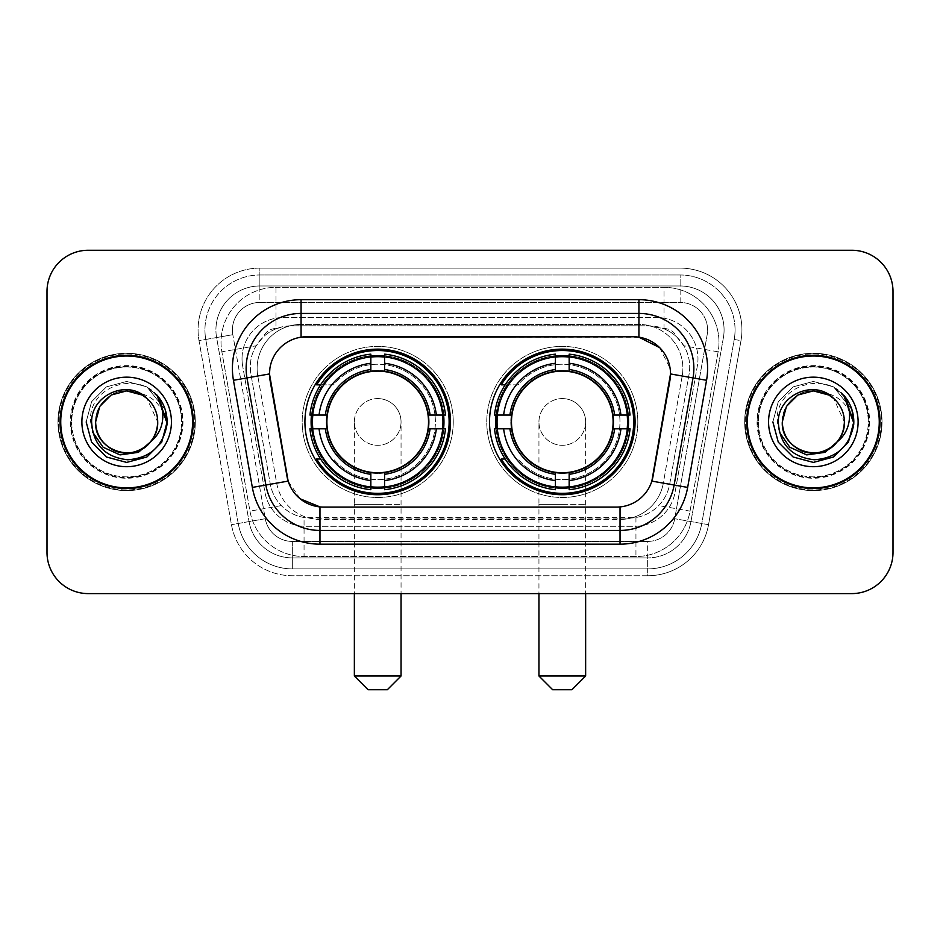 <?xml version="1.0" encoding="UTF-8"?>
<svg xmlns="http://www.w3.org/2000/svg" width="940" height="940" viewBox="0 0 940 940"><rect width="100%" height="100%" fill="white"/><g stroke="black" fill="none" stroke-linecap="round" stroke-linejoin="round"><path stroke-width="0.7" stroke-dasharray="4.7 3.53" d="M489.505 421.931A72.791 72.791 0 0 0 562.296 494.722A72.791 72.791 0 0 0 635.076 421.931A72.791 72.791 0 0 0 562.296 349.139A72.791 72.791 0 0 0 489.505 421.931M304.924 421.931A72.791 72.791 0 0 0 377.704 494.722A72.791 72.791 0 0 0 450.495 421.931A72.791 72.791 0 0 0 377.704 349.139A72.791 72.791 0 0 0 304.924 421.931M676.683 336.92A41.196 41.196 0 0 0 663.311 328.542L664.028 328.542A13.736 13.736 0 0 1 676.683 336.92L683.827 345.767C688.996 354.556 690.747 364.027 689.091 374.155L669.715 484.018C668.175 492.349 664.498 499.539 658.67 505.591C652.395 511.971 644.817 515.931 635.945 517.505L304.055 517.505C295.172 515.931 287.593 511.959 281.33 505.591C275.502 499.539 271.813 492.349 270.285 484.018L250.91 374.155L250.287 367C250.322 359.362 252.284 352.288 256.174 345.767L263.317 336.92A13.736 13.736 0 0 1 275.972 328.542L275.972 287.346A54.931 54.931 0 0 0 221.863 351.819L249.958 511.125A54.931 54.931 0 0 0 304.055 556.527L635.945 556.527A54.931 54.931 0 0 0 690.042 511.125L718.136 351.819A54.931 54.931 0 0 0 664.028 287.346L275.972 287.346A54.931 54.931 0 0 0 221.863 351.819L249.958 511.125A54.931 54.931 0 0 0 304.055 556.527L635.945 556.527A54.931 54.931 0 0 0 690.042 511.125L718.136 351.819A54.931 54.931 0 0 0 664.028 287.346L275.972 287.346M275.972 328.542L291.482 325.792L648.518 325.792A41.196 41.196 0 0 1 689.091 374.155L669.715 484.018A41.196 41.196 0 0 1 629.142 518.069L310.858 518.069A41.196 41.196 0 0 1 270.285 484.018L250.91 374.155A41.196 41.196 0 0 1 291.482 325.792L648.518 325.792L663.311 328.542M287.005 476.439L269.486 373.862A37.083 37.083 0 0 0 270.05 380.301L287.005 476.439A37.083 37.083 0 0 0 323.524 507.083L616.476 507.083A37.083 37.083 0 0 0 652.995 476.439L669.95 380.301A37.083 37.083 0 0 0 633.431 336.779L306.569 336.779A37.083 37.083 0 0 0 269.486 373.862L269.897 368.374C273.458 351.184 283.845 340.797 301.07 337.19L638.93 337.19C656.12 340.774 666.519 351.172 670.102 368.374L669.95 380.301L652.995 476.439M311.457 415.069A66.611 66.611 0 0 1 381.147 355.414A66.611 66.611 0 0 1 444.315 421.931A66.611 66.611 0 0 0 377.704 355.32A66.611 66.611 0 0 0 311.105 421.931A66.611 66.611 0 0 0 377.704 488.541A66.611 66.611 0 0 0 444.315 421.931A66.611 66.611 0 0 1 381.147 488.447A66.611 66.611 0 0 1 311.457 428.805M496.038 415.069A66.611 66.611 0 0 1 565.727 355.414A66.611 66.611 0 0 1 628.895 421.931A66.611 66.611 0 0 0 562.296 355.32A66.611 66.611 0 0 0 495.686 421.931A66.611 66.611 0 0 0 562.296 488.541A66.611 66.611 0 0 0 628.895 421.931A66.611 66.611 0 0 1 565.727 488.447A66.611 66.611 0 0 1 496.038 428.805M276.689 328.542A41.196 41.196 0 0 0 263.317 336.92M60.043 421.931A66.611 66.611 0 0 0 126.653 488.541A66.611 66.611 0 0 0 193.264 421.931A66.611 66.611 0 0 0 126.653 355.32A66.611 66.611 0 0 0 60.043 421.931M746.736 421.931A66.611 66.611 0 0 0 813.347 488.541A66.611 66.611 0 0 0 879.957 421.931A66.611 66.611 0 0 0 813.347 355.32A66.611 66.611 0 0 0 746.736 421.931M58.679 421.931A67.986 67.986 0 0 1 126.653 353.945A67.986 67.986 0 0 1 194.639 421.931A67.986 67.986 0 0 1 126.653 489.916A67.986 67.986 0 0 1 58.679 421.931A67.986 67.986 0 0 1 126.653 353.945A67.986 67.986 0 0 1 194.639 421.931A67.986 67.986 0 0 1 126.653 489.916A67.986 67.986 0 0 1 58.679 421.931M745.361 421.931A67.986 67.986 0 0 1 813.347 353.945A67.986 67.986 0 0 1 881.32 421.931A67.986 67.986 0 0 1 813.347 489.916A67.986 67.986 0 0 1 745.361 421.931A67.986 67.986 0 0 1 813.347 353.945A67.986 67.986 0 0 1 881.32 421.931A67.986 67.986 0 0 1 813.347 489.916A67.986 67.986 0 0 1 745.361 421.931M269.897 368.374C273.458 351.184 283.845 340.797 301.07 337.19L301.07 324.418L638.93 324.418A43.945 43.945 0 0 1 682.205 376A43.945 43.945 0 0 0 638.93 324.418L301.07 324.418A43.945 43.945 0 0 0 257.125 368.374A43.945 43.945 0 0 1 301.07 324.418A43.945 43.945 0 0 0 257.795 376A43.945 43.945 0 0 1 301.07 324.418L301.07 299.696L638.93 299.696A68.667 68.667 0 0 1 706.551 380.289L687.657 487.413A68.667 68.667 0 0 1 620.036 544.166L319.964 544.166A68.667 68.667 0 0 1 252.343 487.413L233.449 380.289A68.667 68.667 0 0 1 301.07 299.696M693.861 368.374A54.931 54.931 0 0 1 693.027 377.915A54.931 54.931 0 0 0 638.93 313.431L301.07 313.431A54.931 54.931 0 0 0 246.973 377.915L265.867 485.028A54.931 54.931 0 0 0 319.964 530.43L620.036 530.43A54.931 54.931 0 0 0 674.133 485.028A54.931 54.931 0 0 1 620.036 530.43M659.645 347.636L670.102 368.374L670.514 373.944L682.205 376L663.323 483.125A43.945 43.945 0 0 1 620.036 519.444L319.964 519.444A43.945 43.945 0 0 1 276.677 483.125L257.795 376L276.677 483.125A43.945 43.945 0 0 0 319.964 519.444L620.036 519.444A43.945 43.945 0 0 0 663.323 483.125L682.205 376L706.551 380.289M868.971 421.931A55.625 55.625 0 0 1 813.347 477.555A55.625 55.625 0 0 1 757.722 421.931A55.625 55.625 0 0 0 813.347 477.555A55.625 55.625 0 0 0 868.971 421.931A55.625 55.625 0 0 0 813.347 366.306A55.625 55.625 0 0 0 757.722 421.931A55.625 55.625 0 0 1 813.347 366.306A55.625 55.625 0 0 1 868.971 421.931M182.278 421.931A55.625 55.625 0 0 1 126.653 477.555A55.625 55.625 0 0 1 71.029 421.931A55.625 55.625 0 0 0 126.653 477.555A55.625 55.625 0 0 0 182.278 421.931A55.625 55.625 0 0 0 126.653 366.306A55.625 55.625 0 0 0 71.029 421.931A55.625 55.625 0 0 1 126.653 366.306A55.625 55.625 0 0 1 182.278 421.931M893 291.459A41.196 41.196 0 0 0 851.805 250.263L88.196 250.263A41.196 41.196 0 0 0 47 291.459L47 552.403A41.196 41.196 0 0 0 88.196 593.598L851.805 593.598A41.196 41.196 0 0 0 893 552.403L893 291.459A41.196 41.196 0 0 0 851.805 250.263L88.196 250.263A41.196 41.196 0 0 0 47 291.459L47 552.403A41.196 41.196 0 0 0 88.196 593.598L851.805 593.598A41.196 41.196 0 0 0 893 552.403L893 291.459A41.196 41.196 0 0 0 851.805 250.263M652.771 477.602L651.855 481.104C646.438 496.038 635.828 504.639 620.036 506.907L319.964 506.907C304.196 504.663 293.586 496.062 288.145 481.104L287.229 477.602M300.166 498.811L288.145 481.104L276.677 483.125A43.945 43.945 0 0 0 319.964 519.444L319.964 506.907L323.524 507.083M620.036 506.907L620.036 519.444A43.945 43.945 0 0 0 663.323 483.125L651.855 481.104C646.45 496.026 635.84 504.627 620.036 506.907L616.476 507.083M257.125 368.374A43.945 43.945 0 0 0 257.795 376L269.486 373.862M242.026 358.751A41.196 41.196 0 0 1 283.222 317.555A41.196 41.196 0 0 0 242.649 365.907A41.196 41.196 0 0 1 242.026 358.751M724.07 329.916A43.945 43.945 0 0 0 680.125 285.971L259.875 285.971L680.125 285.971A43.945 43.945 0 0 1 723.412 337.542L690.959 521.582L723.412 337.542A43.945 43.945 0 0 0 724.07 329.916A43.945 43.945 0 0 1 723.412 337.542A43.945 43.945 0 0 0 680.125 285.971L680.125 302.445A27.471 27.471 0 0 1 707.174 334.687L674.732 518.716A27.471 27.471 0 0 1 647.672 541.417L292.328 541.417A27.471 27.471 0 0 1 265.268 518.716L232.826 334.687A27.471 27.471 0 0 1 259.875 302.445L680.125 302.445A27.471 27.471 0 0 1 707.174 334.687L674.732 518.716A27.471 27.471 0 0 1 647.672 541.417L647.672 568.888L292.328 568.888L647.672 568.888A54.931 54.931 0 0 0 701.78 523.486L734.222 339.457A54.931 54.931 0 0 0 735.057 329.916A54.931 54.931 0 0 1 734.222 339.457L701.78 523.486A54.931 54.931 0 0 1 647.672 568.888A54.931 54.931 0 0 0 701.78 523.486A54.931 54.931 0 0 1 647.672 568.888L647.672 575.75A61.805 61.805 0 0 0 708.537 524.685L740.99 340.644A61.805 61.805 0 0 0 680.125 268.112L259.875 268.112L259.875 274.985A54.931 54.931 0 0 0 204.944 329.916A54.931 54.931 0 0 1 259.875 274.985L680.125 274.985L259.875 274.985L259.875 302.445L680.125 302.445L680.125 274.985A54.931 54.931 0 0 1 735.057 329.916A54.931 54.931 0 0 0 680.125 274.985A54.931 54.931 0 0 1 734.222 339.457L740.99 340.644A61.805 61.805 0 0 0 680.125 268.112L259.875 268.112A61.805 61.805 0 0 0 199.01 340.644L231.463 524.685A61.805 61.805 0 0 0 292.328 575.75L647.672 575.75A61.805 61.805 0 0 0 708.537 524.685L740.99 340.644L734.222 339.457M216.588 337.542A43.945 43.945 0 0 1 259.875 285.971A43.945 43.945 0 0 0 216.588 337.542L249.041 521.582L216.588 337.542L199.01 340.644L231.463 524.685A61.805 61.805 0 0 0 292.328 575.75L647.672 575.75L647.672 557.902L292.328 557.902L647.672 557.902A43.945 43.945 0 0 0 690.959 521.582A43.945 43.945 0 0 1 647.672 557.902A43.945 43.945 0 0 0 690.959 521.582A43.945 43.945 0 0 1 647.672 557.902L647.672 541.417L292.328 541.417L292.328 568.888A54.931 54.931 0 0 1 238.22 523.486L205.778 339.457L238.22 523.486A54.931 54.931 0 0 0 292.328 568.888A54.931 54.931 0 0 1 238.22 523.486A54.931 54.931 0 0 0 292.328 568.888L292.328 557.902A43.945 43.945 0 0 1 249.041 521.582A43.945 43.945 0 0 0 292.328 557.902A43.945 43.945 0 0 1 249.041 521.582A43.945 43.945 0 0 0 292.328 557.902L292.328 541.417A27.471 27.471 0 0 1 265.268 518.716L231.463 524.685L265.268 518.716L232.826 334.687L205.778 339.457A54.931 54.931 0 0 1 204.944 329.916A54.931 54.931 0 0 0 205.778 339.457A54.931 54.931 0 0 1 204.944 329.916A54.931 54.931 0 0 0 205.778 339.457L199.01 340.644A61.805 61.805 0 0 1 259.875 268.112L259.875 285.971A43.945 43.945 0 0 0 216.588 337.542L232.826 334.687A27.471 27.471 0 0 1 259.875 302.445L259.875 285.971A43.945 43.945 0 0 0 215.93 329.916M758.404 421.931A54.931 54.931 0 0 0 813.347 476.862A54.931 54.931 0 0 0 868.278 421.931A54.931 54.931 0 0 0 813.347 367A54.931 54.931 0 0 0 758.404 421.931A54.931 54.931 0 0 0 813.347 476.862A54.931 54.931 0 0 0 868.278 421.931A54.931 54.931 0 0 0 813.347 367A54.931 54.931 0 0 0 758.404 421.931A54.931 54.931 0 0 0 813.347 476.862A54.931 54.931 0 0 0 868.278 421.931A54.931 54.931 0 0 0 813.347 367A54.931 54.931 0 0 0 758.404 421.931A54.931 54.931 0 0 0 813.347 476.862A54.931 54.931 0 0 0 868.278 421.931A54.931 54.931 0 0 0 813.347 367A54.931 54.931 0 0 0 758.404 421.931A54.931 54.931 0 0 1 813.347 367A54.931 54.931 0 0 1 868.278 421.931A54.931 54.931 0 0 0 813.347 367A54.931 54.931 0 0 0 758.404 421.931M71.722 421.931A54.931 54.931 0 0 0 126.653 476.862A54.931 54.931 0 0 0 181.596 421.931A54.931 54.931 0 0 0 126.653 367A54.931 54.931 0 0 0 71.722 421.931A54.931 54.931 0 0 0 126.653 476.862A54.931 54.931 0 0 0 181.596 421.931A54.931 54.931 0 0 0 126.653 367A54.931 54.931 0 0 0 71.722 421.931A54.931 54.931 0 0 0 126.653 476.862A54.931 54.931 0 0 0 181.596 421.931A54.931 54.931 0 0 0 126.653 367A54.931 54.931 0 0 0 71.722 421.931A54.931 54.931 0 0 0 126.653 476.862A54.931 54.931 0 0 0 181.596 421.931A54.931 54.931 0 0 0 126.653 367A54.931 54.931 0 0 0 71.722 421.931A54.931 54.931 0 0 1 126.653 367A54.931 54.931 0 0 1 181.596 421.931A54.931 54.931 0 0 0 126.653 367A54.931 54.931 0 0 0 71.722 421.931M47 552.403A41.196 41.196 0 0 0 88.196 593.598M88.196 250.263A41.196 41.196 0 0 0 47 291.459M851.805 593.598A41.196 41.196 0 0 0 893 552.403M283.222 317.555L656.778 317.555A41.196 41.196 0 0 1 697.351 365.907L675.073 492.266A41.196 41.196 0 0 1 634.488 526.306L305.512 526.306A41.196 41.196 0 0 1 264.927 492.266L242.649 365.907L264.927 492.266A41.196 41.196 0 0 0 305.512 526.306L634.488 526.306A41.196 41.196 0 0 0 675.073 492.266L697.351 365.907A41.196 41.196 0 0 0 656.778 317.555L283.222 317.555M192.583 421.931A65.918 65.918 0 0 0 126.653 356.013A65.918 65.918 0 0 0 60.736 421.931A65.918 65.918 0 0 0 126.653 487.848A65.918 65.918 0 0 0 192.583 421.931M195.32 421.931A68.667 68.667 0 0 0 126.653 353.264A68.667 68.667 0 0 0 57.986 421.931A68.667 68.667 0 0 0 126.653 490.598A68.667 68.667 0 0 0 195.32 421.931A68.667 68.667 0 0 0 126.653 353.264A68.667 68.667 0 0 0 57.986 421.931A68.667 68.667 0 0 0 126.653 490.598A68.667 68.667 0 0 0 195.32 421.931M156.146 431.625A31.044 31.044 0 0 0 157.697 421.931L156.146 431.625L152.421 440.214M92.578 432.001L90.628 421.931C87.326 385.506 140.33 368.88 159.929 398.877C164.688 405.857 167.085 413.541 167.132 421.931L166.439 429.38L165.981 421.931C162.526 405.246 152.468 395.364 135.818 392.274A31.044 31.044 0 0 1 157.697 421.931C157.274 433.634 152.104 442.599 142.175 448.815C122.835 461.199 94.564 444.879 95.621 421.931C95.046 401.944 116.419 385.588 135.818 392.274M81.886 421.931A44.768 44.768 0 0 0 126.653 466.698A44.768 44.768 0 0 0 171.433 421.931A44.768 44.768 0 0 0 126.653 377.163A44.768 44.768 0 0 0 81.886 421.931M157.697 421.931C158.754 444.879 130.484 461.199 111.132 448.815C101.215 442.599 96.033 433.634 95.621 421.931C94.564 398.983 122.835 382.662 142.175 395.047C152.104 401.262 157.274 410.228 157.697 421.931C157.274 433.634 152.104 442.599 142.175 448.815C122.835 461.199 94.564 444.879 95.621 421.931C96.033 410.228 101.215 401.262 111.132 395.047C130.484 382.662 158.754 398.983 157.697 421.931C158.754 444.879 130.484 461.199 111.132 448.815C101.215 442.599 96.033 433.634 95.621 421.931C96.033 410.228 101.215 401.262 111.132 395.047C130.484 382.662 158.754 398.983 157.697 421.931L146.993 398.478C154.007 404.929 157.579 412.742 157.697 421.931C158.754 398.983 130.484 382.662 111.132 395.047C101.215 401.262 96.033 410.228 95.621 421.931M167.073 424.257L161.081 443.234L146.899 456.993L126.653 462.41L106.42 456.993L91.603 442.176L86.175 421.931L91.603 401.697L106.42 386.88L126.653 381.452L146.899 386.88L157.274 395.458L146.899 386.88L126.653 381.452L106.42 386.88L91.603 401.697L86.175 421.931L91.603 442.176L106.42 456.993L126.653 462.41L146.899 456.993L161.398 442.716L167.12 423.106L161.398 442.716L146.899 456.993L126.653 462.41L106.42 456.993L91.603 442.176L86.175 421.931L91.603 401.697L106.42 386.88L126.653 381.452L146.899 386.88L165.229 409.664L146.899 386.88L126.653 381.452L106.42 386.88L91.603 401.697L86.175 421.931L91.603 442.176L106.42 456.993L126.653 462.41L146.899 456.993L161.398 442.716L167.12 423.106L161.398 442.716L146.899 456.993L126.653 462.41L106.42 456.993L91.603 442.176L86.175 421.931L91.603 401.697L106.42 386.88L126.653 381.452L146.899 386.88L165.229 409.664L146.899 386.88L126.653 381.452L106.42 386.88L91.603 401.697L86.175 421.931L91.603 442.176L106.42 456.993L126.653 462.41L146.899 456.993L161.398 442.716L167.12 423.106L161.398 442.716L146.899 456.993L126.653 462.41L106.42 456.993L91.603 442.176L86.175 421.931L91.603 401.697L106.42 386.88L126.653 381.452L146.899 386.88L159.929 398.877M167.12 423.106L161.398 442.716L146.899 456.993L126.653 462.41L106.42 456.993L91.603 442.176L86.175 421.931L91.603 401.697L106.42 386.88L126.653 381.452L146.899 386.88L157.274 395.458L146.899 386.88L126.653 381.452L106.42 386.88L91.603 401.697L86.175 421.931L91.603 442.176L106.42 456.993L126.653 462.41L146.899 456.993L161.398 442.716L167.12 423.106L166.439 429.38M86.175 421.931L91.603 401.697L106.42 386.88L126.653 381.452L146.899 386.88L157.274 395.458M879.264 421.931A65.918 65.918 0 0 0 813.347 356.013A65.918 65.918 0 0 0 747.418 421.931A65.918 65.918 0 0 0 813.347 487.848A65.918 65.918 0 0 0 879.264 421.931M882.014 421.931A68.667 68.667 0 0 0 813.347 353.264A68.667 68.667 0 0 0 744.68 421.931A68.667 68.667 0 0 0 813.347 490.598A68.667 68.667 0 0 0 882.014 421.931A68.667 68.667 0 0 0 813.347 353.264A68.667 68.667 0 0 0 744.68 421.931A68.667 68.667 0 0 0 813.347 490.598A68.667 68.667 0 0 0 882.014 421.931M842.827 431.625A31.044 31.044 0 0 0 844.379 421.931L842.827 431.625L839.103 440.214M779.272 432.001L777.321 421.931C774.019 385.506 827.012 368.88 846.623 398.877C851.37 405.857 853.767 413.541 853.826 421.931L853.132 429.38L852.674 421.931C849.208 405.246 839.161 395.364 822.512 392.274A31.044 31.044 0 0 1 844.379 421.931C843.967 433.634 838.786 442.599 828.869 448.815C809.516 461.199 781.246 444.879 782.303 421.931C781.739 401.944 803.113 385.588 822.512 392.274M768.568 421.931A44.768 44.768 0 0 0 813.347 466.698A44.768 44.768 0 0 0 858.114 421.931A44.768 44.768 0 0 0 813.347 377.163A44.768 44.768 0 0 0 768.568 421.931M844.379 421.931C845.436 444.879 817.166 461.199 797.825 448.815C787.896 442.599 782.726 433.634 782.303 421.931C781.246 398.983 809.516 382.662 828.869 395.047C838.786 401.262 843.967 410.228 844.379 421.931C843.967 433.634 838.786 442.599 828.869 448.815C809.516 461.199 781.246 444.879 782.303 421.931C782.726 410.228 787.896 401.262 797.825 395.047C817.166 382.662 845.436 398.983 844.379 421.931C845.436 444.879 817.166 461.199 797.825 448.815C787.896 442.599 782.726 433.634 782.303 421.931C782.726 410.228 787.896 401.262 797.825 395.047C817.166 382.662 845.436 398.983 844.379 421.931L833.674 398.478C840.701 404.929 844.273 412.742 844.379 421.931C845.436 398.983 817.166 382.662 797.825 395.047C787.896 401.262 782.726 410.228 782.303 421.931M853.755 424.257L847.763 443.234L833.58 456.993L813.347 462.41L793.102 456.993L778.285 442.176L772.868 421.931L778.285 401.697L793.102 386.88L813.347 381.452L833.58 386.88L843.967 395.458L833.58 386.88L813.347 381.452L793.102 386.88L778.285 401.697L772.868 421.931L778.285 442.176L793.102 456.993L813.347 462.41L833.58 456.993L848.08 442.716L853.802 423.106L848.08 442.716L833.58 456.993L813.347 462.41L793.102 456.993L778.285 442.176L772.868 421.931L778.285 401.697L793.102 386.88L813.347 381.452L833.58 386.88L851.922 409.664L833.58 386.88L813.347 381.452L793.102 386.88L778.285 401.697L772.868 421.931L778.285 442.176L793.102 456.993L813.347 462.41L833.58 456.993L848.08 442.716L853.802 423.106L848.08 442.716L833.58 456.993L813.347 462.41L793.102 456.993L778.285 442.176L772.868 421.931L778.285 401.697L793.102 386.88L813.347 381.452L833.58 386.88L851.922 409.664L833.58 386.88L813.347 381.452L793.102 386.88L778.285 401.697L772.868 421.931L778.285 442.176L793.102 456.993L813.347 462.41L833.58 456.993L848.08 442.716L853.802 423.106L848.08 442.716L833.58 456.993L813.347 462.41L793.102 456.993L778.285 442.176L772.868 421.931L778.285 401.697L793.102 386.88L813.347 381.452L833.58 386.88L846.623 398.877M853.802 423.106L848.08 442.716L833.58 456.993L813.347 462.41L793.102 456.993L778.285 442.176L772.868 421.931L778.285 401.697L793.102 386.88L813.347 381.452L833.58 386.88L843.967 395.458L833.58 386.88L813.347 381.452L793.102 386.88L778.285 401.697L772.868 421.931L778.285 442.176L793.102 456.993L813.347 462.41L833.58 456.993L848.08 442.716L853.802 423.106L853.132 429.38M772.868 421.931L778.285 401.697L793.102 386.88L813.347 381.452L833.58 386.88L843.967 395.458M354.356 421.931A23.347 23.347 0 0 1 377.704 398.584A23.347 23.347 0 0 1 401.051 421.931A23.347 23.347 0 0 1 377.704 445.278A23.347 23.347 0 0 1 354.356 421.931A23.347 23.347 0 0 1 377.704 398.584A23.347 23.347 0 0 1 401.051 421.931A23.347 23.347 0 0 1 377.704 445.278A23.347 23.347 0 0 1 354.356 421.931L354.356 504.334L377.704 504.334L354.356 504.334L354.356 593.598M368.092 689.737L387.327 689.737M401.051 676.001L354.356 676.001M326.897 421.931A50.819 50.819 0 0 0 377.704 472.75A50.819 50.819 0 0 0 428.522 421.931A50.819 50.819 0 0 0 377.704 371.112A50.819 50.819 0 0 0 326.897 421.931M442.94 421.931A65.236 65.236 0 0 0 377.704 356.695A65.236 65.236 0 0 0 312.48 421.931A65.236 65.236 0 0 0 377.704 487.167A65.236 65.236 0 0 0 442.94 421.931A65.236 65.236 0 0 0 377.704 356.695A65.236 65.236 0 0 0 312.48 421.931A65.236 65.236 0 0 0 377.704 487.167A65.236 65.236 0 0 0 442.94 421.931A65.236 65.236 0 0 0 377.704 356.695A65.236 65.236 0 0 0 312.48 421.931A65.236 65.236 0 0 0 377.704 487.167A65.236 65.236 0 0 0 442.94 421.931M370.842 356.366L370.842 357.059A65.236 65.236 0 0 0 312.832 415.069L309.941 415.069A68.115 68.115 0 0 1 370.842 354.157L370.842 356.366A65.918 65.918 0 0 0 312.151 415.069M443.269 415.069L442.587 415.069A65.236 65.236 0 0 0 384.578 357.059L384.578 354.157A68.115 68.115 0 0 1 445.478 415.069L443.269 415.069A65.918 65.918 0 0 0 384.578 356.366M429.216 421.931A51.5 51.5 0 0 0 377.704 370.43A51.5 51.5 0 0 0 326.204 421.931A51.5 51.5 0 0 0 377.704 473.431A51.5 51.5 0 0 0 429.216 421.931A51.5 51.5 0 0 0 377.704 370.43A51.5 51.5 0 0 0 326.204 421.931A51.5 51.5 0 0 0 377.704 473.431A51.5 51.5 0 0 0 429.216 421.931M453.245 421.931A75.541 75.541 0 0 0 377.704 346.402A75.541 75.541 0 0 0 302.175 421.931A75.541 75.541 0 0 0 377.704 497.471A75.541 75.541 0 0 0 453.245 421.931A75.541 75.541 0 0 0 377.704 346.402A75.541 75.541 0 0 0 302.175 421.931A75.541 75.541 0 0 0 377.704 497.471A75.541 75.541 0 0 0 453.245 421.931M384.578 487.496L384.578 486.803A65.236 65.236 0 0 0 442.587 428.805L445.478 428.805A68.115 68.115 0 0 1 384.578 489.705L384.578 487.496A65.918 65.918 0 0 0 443.269 428.805M312.151 428.805L312.832 428.805A65.236 65.236 0 0 0 370.842 486.803L370.842 489.705A68.115 68.115 0 0 1 309.941 428.805L312.151 428.805A65.918 65.918 0 0 0 370.842 487.496M384.578 369.549L384.578 357.059M370.842 357.059L370.842 371.5M312.832 428.805L327.355 428.805M325.334 415.069L312.832 415.069M384.578 486.803L384.578 472.362M370.842 474.312L370.842 486.803M442.587 415.069L428.053 415.069M430.085 428.805L442.587 428.805M320.563 459.014L316.674 459.014A71.416 71.416 0 0 0 449.12 421.931A71.416 71.416 0 0 0 316.674 384.848L333.524 384.848A57.681 57.681 0 0 1 417.289 379.971A57.681 57.681 0 0 1 417.289 463.89A57.681 57.681 0 0 1 333.524 459.014A57.681 57.681 0 0 0 417.289 463.89A57.681 57.681 0 0 0 417.289 379.971A57.681 57.681 0 0 0 333.524 384.848L320.563 384.848M538.949 421.931A23.347 23.347 0 0 1 562.296 398.584A23.347 23.347 0 0 1 585.644 421.931A23.347 23.347 0 0 1 562.296 445.278A23.347 23.347 0 0 1 538.949 421.931A23.347 23.347 0 0 1 562.296 398.584A23.347 23.347 0 0 1 585.644 421.931A23.347 23.347 0 0 1 562.296 445.278A23.347 23.347 0 0 1 538.949 421.931L538.949 504.334L562.296 504.334L538.949 504.334L538.949 593.598M552.673 689.737L571.908 689.737M585.644 676.001L538.949 676.001M511.478 421.931A50.819 50.819 0 0 0 562.296 472.75A50.819 50.819 0 0 0 613.103 421.931A50.819 50.819 0 0 0 562.296 371.112A50.819 50.819 0 0 0 511.478 421.931M627.52 421.931A65.236 65.236 0 0 0 562.296 356.695A65.236 65.236 0 0 0 497.06 421.931A65.236 65.236 0 0 0 562.296 487.167A65.236 65.236 0 0 0 627.52 421.931A65.236 65.236 0 0 0 562.296 356.695A65.236 65.236 0 0 0 497.06 421.931A65.236 65.236 0 0 0 562.296 487.167A65.236 65.236 0 0 0 627.52 421.931A65.236 65.236 0 0 0 562.296 356.695A65.236 65.236 0 0 0 497.06 421.931A65.236 65.236 0 0 0 562.296 487.167A65.236 65.236 0 0 0 627.52 421.931M555.423 356.366L555.423 357.059A65.236 65.236 0 0 0 497.413 415.069L494.522 415.069A68.115 68.115 0 0 1 555.423 354.157L555.423 356.366A65.918 65.918 0 0 0 496.731 415.069M627.85 415.069L627.168 415.069A65.236 65.236 0 0 0 569.158 357.059L569.158 354.157A68.115 68.115 0 0 1 630.059 415.069L627.85 415.069A65.918 65.918 0 0 0 569.158 356.366M613.797 421.931A51.5 51.5 0 0 0 562.296 370.43A51.5 51.5 0 0 0 510.784 421.931A51.5 51.5 0 0 0 562.296 473.431A51.5 51.5 0 0 0 613.797 421.931A51.5 51.5 0 0 0 562.296 370.43A51.5 51.5 0 0 0 510.784 421.931A51.5 51.5 0 0 0 562.296 473.431A51.5 51.5 0 0 0 613.797 421.931M637.825 421.931A75.541 75.541 0 0 0 562.296 346.402A75.541 75.541 0 0 0 486.755 421.931A75.541 75.541 0 0 0 562.296 497.471A75.541 75.541 0 0 0 637.825 421.931A75.541 75.541 0 0 0 562.296 346.402A75.541 75.541 0 0 0 486.755 421.931A75.541 75.541 0 0 0 562.296 497.471A75.541 75.541 0 0 0 637.825 421.931M569.158 487.496L569.158 486.803A65.236 65.236 0 0 0 627.168 428.805L630.059 428.805A68.115 68.115 0 0 1 569.158 489.705L569.158 487.496A65.918 65.918 0 0 0 627.85 428.805M496.731 428.805L497.413 428.805A65.236 65.236 0 0 0 555.423 486.803L555.423 489.705A68.115 68.115 0 0 1 494.522 428.805L496.731 428.805A65.918 65.918 0 0 0 555.423 487.496M569.158 369.549L569.158 357.059M555.423 357.059L555.423 371.5M497.413 428.805L511.947 428.805M509.915 415.069L497.413 415.069M569.158 486.803L569.158 472.362M555.423 474.312L555.423 486.803M627.168 415.069L612.645 415.069M614.666 428.805L627.168 428.805M505.144 459.014L501.255 459.014A71.416 71.416 0 0 0 633.701 421.931A71.416 71.416 0 0 0 501.255 384.848L518.105 384.848A57.681 57.681 0 0 1 601.87 379.971A57.681 57.681 0 0 1 601.87 463.89A57.681 57.681 0 0 1 518.105 459.014A57.681 57.681 0 0 0 601.87 463.89A57.681 57.681 0 0 0 601.87 379.971A57.681 57.681 0 0 0 518.105 384.848L505.144 384.848M718.136 351.819L683.827 345.767M635.945 517.505L635.945 556.527A54.931 54.931 0 0 0 690.042 511.125L658.67 505.591M281.33 505.591L249.958 511.125A54.931 54.931 0 0 0 304.055 556.527L304.055 517.505M221.029 342.278A54.931 54.931 0 0 0 221.863 351.819L256.174 345.767M718.971 342.278A54.931 54.931 0 0 0 664.028 287.346L664.028 328.542M301.07 313.431A54.931 54.931 0 0 0 246.973 377.915M638.93 337.19L638.93 324.418A43.945 43.945 0 0 1 682.875 368.374M265.867 485.028A54.931 54.931 0 0 0 319.964 530.43M252.343 487.413L276.677 483.125M319.964 519.444L319.964 544.166M620.036 519.444L620.036 544.166M233.449 380.289L257.795 376M663.323 483.125L687.657 487.413M638.93 299.696L638.93 324.418M735.057 329.916A54.931 54.931 0 0 0 680.125 274.985L680.125 285.971M708.537 524.685L674.732 518.716L708.537 524.685M70.347 421.931A56.306 56.306 0 0 0 126.653 478.237A56.306 56.306 0 0 0 182.959 421.931A56.306 56.306 0 0 0 126.653 365.625A56.306 56.306 0 0 0 70.347 421.931A56.306 56.306 0 0 0 126.653 478.237A56.306 56.306 0 0 0 182.959 421.931A56.306 56.306 0 0 0 126.653 365.625A56.306 56.306 0 0 0 70.347 421.931M757.041 421.931A56.306 56.306 0 0 0 813.347 478.237A56.306 56.306 0 0 0 869.653 421.931A56.306 56.306 0 0 0 813.347 365.625A56.306 56.306 0 0 0 757.041 421.931A56.306 56.306 0 0 0 813.347 478.237A56.306 56.306 0 0 0 869.653 421.931A56.306 56.306 0 0 0 813.347 365.625A56.306 56.306 0 0 0 757.041 421.931M377.704 504.334L401.051 504.334L377.704 504.334M377.704 398.584A23.347 23.347 0 0 1 401.051 421.931L401.051 593.598M323.289 459.014A65.847 65.847 0 0 0 370.842 487.425M384.578 487.425A65.847 65.847 0 0 0 443.198 428.805M443.198 415.069A65.847 65.847 0 0 0 384.578 356.436M370.842 356.436A65.847 65.847 0 0 0 323.289 384.848M562.296 504.334L585.644 504.334L562.296 504.334M562.296 398.584A23.347 23.347 0 0 1 585.644 421.931L585.644 593.598M507.87 459.014A65.847 65.847 0 0 0 555.423 487.425M569.158 487.425A65.847 65.847 0 0 0 627.779 428.805M627.779 415.069A65.847 65.847 0 0 0 569.158 356.436M555.423 356.436A65.847 65.847 0 0 0 507.87 384.848"/><path stroke-width="1.41" d="M489.505 421.931A72.791 72.791 0 0 0 562.296 494.722A72.791 72.791 0 0 0 635.076 421.931A72.791 72.791 0 0 0 562.296 349.139A72.791 72.791 0 0 0 489.505 421.931M304.924 421.931A72.791 72.791 0 0 0 377.704 494.722A72.791 72.791 0 0 0 450.495 421.931A72.791 72.791 0 0 0 377.704 349.139A72.791 72.791 0 0 0 304.924 421.931M269.486 373.862A37.083 37.083 0 0 0 270.05 380.301L287.005 476.439A37.083 37.083 0 0 0 323.524 507.083L616.476 507.083A37.083 37.083 0 0 0 652.995 476.439L669.95 380.301A37.083 37.083 0 0 0 633.431 336.779L306.569 336.779A37.083 37.083 0 0 0 269.486 373.862L269.897 368.374M311.457 428.805A66.611 66.611 0 0 1 311.457 415.069M496.038 428.805A66.611 66.611 0 0 1 496.038 415.069M60.043 421.931A66.611 66.611 0 0 0 126.653 488.541A66.611 66.611 0 0 0 193.264 421.931A66.611 66.611 0 0 0 126.653 355.32A66.611 66.611 0 0 0 60.043 421.931M746.736 421.931A66.611 66.611 0 0 0 813.347 488.541A66.611 66.611 0 0 0 879.957 421.931A66.611 66.611 0 0 0 813.347 355.32A66.611 66.611 0 0 0 746.736 421.931M301.07 299.696L638.93 299.696A68.667 68.667 0 0 1 706.551 380.289L687.657 487.413A68.667 68.667 0 0 1 620.036 544.166L319.964 544.166A68.667 68.667 0 0 1 252.343 487.413L233.449 380.289A68.667 68.667 0 0 1 301.07 299.696L301.07 313.431L638.93 313.431A54.931 54.931 0 0 1 693.027 377.915L674.133 485.028A54.931 54.931 0 0 1 620.036 530.43L319.964 530.43A54.931 54.931 0 0 1 265.867 485.028L246.973 377.915A54.931 54.931 0 0 1 301.07 313.431L301.07 337.19L633.431 336.779L638.93 337.19L659.645 347.636M616.476 507.083L323.524 507.083M319.964 544.166L319.964 506.907L300.166 498.811M693.027 377.915L670.514 373.944L651.855 481.104L674.133 485.028L693.027 377.915L706.551 380.289M252.343 487.413L288.145 481.104L269.486 373.944L246.973 377.915A54.931 54.931 0 0 1 246.139 368.374M652.995 476.439L652.771 477.602M287.229 477.602L287.005 476.439M893 291.459A41.196 41.196 0 0 0 851.805 250.263L88.196 250.263A41.196 41.196 0 0 0 47 291.459L47 552.403A41.196 41.196 0 0 0 88.196 593.598L851.805 593.598A41.196 41.196 0 0 0 893 552.403L893 291.459L893 552.403M47 291.459L47 552.403M851.805 250.263L88.196 250.263M88.196 593.598L851.805 593.598M192.583 421.931A65.918 65.918 0 0 0 126.653 356.013A65.918 65.918 0 0 0 60.736 421.931A65.918 65.918 0 0 0 126.653 487.848A65.918 65.918 0 0 0 192.583 421.931M152.421 440.214L138.403 452.34L120.038 454.901L103.142 447.252L92.578 432.001M157.697 421.931C158.754 444.879 130.484 461.199 111.132 448.815C101.215 442.599 96.033 433.634 95.621 421.931L99.781 406.409L111.132 395.047L126.653 390.899L142.175 395.047L146.993 398.478C127.946 378.514 91.274 394.964 91.615 421.931C93.013 444.596 105.022 457.216 127.652 459.778C149.942 458.156 163.078 446.324 167.073 424.257L167.132 421.931C167.014 411.755 163.63 402.814 156.968 395.106C162.032 403.424 163.819 412.366 162.326 421.931C160.869 430.073 156.91 436.724 150.435 441.87A31.044 31.044 0 0 0 157.697 421.931C157.274 433.634 152.104 442.599 142.175 448.815C122.835 461.199 94.564 444.879 95.621 421.931L99.781 406.409L111.132 395.047L126.653 390.899L142.175 395.047L146.993 398.478L142.175 395.047L126.653 390.899L111.132 395.047L99.781 406.409L95.621 421.931C96.033 433.634 101.215 442.599 111.132 448.815C130.484 461.199 158.754 444.879 157.697 421.931A31.044 31.044 0 0 0 146.993 398.478M150.435 441.87C133.962 464.149 94 449.896 95.621 421.931M81.886 421.931A44.768 44.768 0 0 0 126.653 466.698A44.768 44.768 0 0 0 171.433 421.931A44.768 44.768 0 0 0 126.653 377.163A44.768 44.768 0 0 0 81.886 421.931M156.968 395.106L167.12 423.106L165.229 409.664L167.12 423.106L165.229 409.664L167.12 423.106L157.274 395.458L167.12 423.106L157.274 395.458L167.132 421.931L161.715 442.176L146.899 456.993L126.653 462.41L106.42 456.993L91.603 442.176L86.175 421.931M157.274 395.458L167.12 423.129M879.264 421.931A65.918 65.918 0 0 0 813.347 356.013A65.918 65.918 0 0 0 747.418 421.931A65.918 65.918 0 0 0 813.347 487.848A65.918 65.918 0 0 0 879.264 421.931M839.103 440.214L825.085 452.34L806.732 454.901L789.823 447.252L779.272 432.001M844.379 421.931C845.436 444.879 817.166 461.199 797.825 448.815C787.896 442.599 782.726 433.634 782.303 421.931L786.463 406.409L797.825 395.047L813.347 390.899L828.869 395.047L833.674 398.478C814.627 378.514 777.956 394.964 778.297 421.931C779.695 444.596 791.715 457.216 814.346 459.778C836.624 458.156 849.76 446.324 853.755 424.257L853.826 421.931C853.708 411.755 850.324 402.814 843.662 395.106C848.726 403.424 850.512 412.366 849.008 421.931C847.563 430.073 843.603 436.724 837.129 441.87A31.044 31.044 0 0 0 844.379 421.931C843.967 433.634 838.786 442.599 828.869 448.815C809.516 461.199 781.246 444.879 782.303 421.931L786.463 406.409L797.825 395.047L813.347 390.899L828.869 395.047L833.674 398.478L828.869 395.047L813.347 390.899L797.825 395.047L786.463 406.409L782.303 421.931C782.726 433.634 787.896 442.599 797.825 448.815C817.166 461.199 845.436 444.879 844.379 421.931A31.044 31.044 0 0 0 833.674 398.478M837.129 441.87C820.655 464.149 780.693 449.896 782.303 421.931M768.568 421.931A44.768 44.768 0 0 0 813.347 466.698A44.768 44.768 0 0 0 858.114 421.931A44.768 44.768 0 0 0 813.347 377.163A44.768 44.768 0 0 0 768.568 421.931M843.662 395.106L853.802 423.106L851.922 409.664L853.802 423.106L851.922 409.664L853.802 423.106L843.967 395.458L853.802 423.106L843.967 395.458L853.826 421.931L848.397 442.176L833.58 456.993L813.347 462.41L793.102 456.993L778.285 442.176L772.868 421.931M843.967 395.458L853.802 423.129M387.327 689.737L368.092 689.737L354.356 676.001L401.051 676.001L387.327 689.737M384.578 486.944L384.578 489.705A68.115 68.115 0 0 0 445.478 428.805L442.716 428.805A65.377 65.377 0 0 1 384.578 486.944L384.578 480.587A59.056 59.056 0 0 0 436.36 428.805L428.053 428.805A50.819 50.819 0 0 0 384.578 371.582L384.578 356.918A65.377 65.377 0 0 1 442.716 415.069L445.478 415.069A68.115 68.115 0 0 0 384.578 354.157L384.578 356.918M312.703 428.805L309.941 428.805A68.115 68.115 0 0 0 370.842 489.705L370.842 486.944A65.377 65.377 0 0 1 312.703 428.805L319.06 428.805A59.056 59.056 0 0 0 370.842 480.587L370.842 472.28A50.819 50.819 0 0 0 428.053 428.805L430.085 428.805A52.828 52.828 0 0 1 384.578 474.312L384.578 480.587M370.842 356.918L370.842 354.157A68.115 68.115 0 0 0 309.941 415.069L312.703 415.069A65.377 65.377 0 0 1 370.842 356.918L370.842 363.275A59.056 59.056 0 0 0 319.06 415.069L327.355 415.069A50.819 50.819 0 0 0 370.842 472.28L370.842 474.312A52.828 52.828 0 0 1 325.334 428.805L319.06 428.805M312.832 428.805A65.236 65.236 0 0 1 312.832 415.069M384.578 357.059A65.236 65.236 0 0 0 370.842 357.059M442.587 415.069A65.236 65.236 0 0 1 442.587 428.805M442.716 415.069L436.36 415.069A59.056 59.056 0 0 0 384.578 363.275M436.36 428.805L442.716 428.805M370.842 480.587L370.842 486.944M428.053 415.069L436.36 415.069M384.578 472.362L384.578 474.312M370.842 472.28A50.819 50.819 0 0 1 327.355 428.805L325.334 428.805M384.578 486.803A65.236 65.236 0 0 1 370.842 486.803M319.06 415.069L312.703 415.069M370.842 371.5L370.842 363.275M384.578 371.582A50.819 50.819 0 0 0 327.355 415.069L325.334 415.069A52.828 52.828 0 0 1 370.842 369.549M384.578 371.5L384.578 369.549A52.828 52.828 0 0 1 430.085 415.069M320.563 384.848L316.674 384.848A71.416 71.416 0 0 1 449.12 421.931A71.416 71.416 0 0 1 316.674 459.014L320.563 459.014M571.908 689.737L552.673 689.737L538.949 676.001L585.644 676.001L571.908 689.737M569.158 486.944L569.158 489.705A68.115 68.115 0 0 0 630.059 428.805L627.297 428.805A65.377 65.377 0 0 1 569.158 486.944L569.158 480.587A59.056 59.056 0 0 0 620.941 428.805L612.645 428.805A50.819 50.819 0 0 0 569.158 371.582L569.158 356.918A65.377 65.377 0 0 1 627.297 415.069L630.059 415.069A68.115 68.115 0 0 0 569.158 354.157L569.158 356.918M497.284 428.805L494.522 428.805A68.115 68.115 0 0 0 555.423 489.705L555.423 486.944A65.377 65.377 0 0 1 497.284 428.805L503.64 428.805A59.056 59.056 0 0 0 555.423 480.587L555.423 472.28A50.819 50.819 0 0 0 612.645 428.805L614.666 428.805A52.828 52.828 0 0 1 569.158 474.312L569.158 480.587M555.423 356.918L555.423 354.157A68.115 68.115 0 0 0 494.522 415.069L497.284 415.069A65.377 65.377 0 0 1 555.423 356.918L555.423 363.275A59.056 59.056 0 0 0 503.64 415.069L511.947 415.069A50.819 50.819 0 0 0 555.423 472.28L555.423 474.312A52.828 52.828 0 0 1 509.915 428.805L503.64 428.805M497.413 428.805A65.236 65.236 0 0 1 497.413 415.069M569.158 357.059A65.236 65.236 0 0 0 555.423 357.059M627.168 415.069A65.236 65.236 0 0 1 627.168 428.805M627.297 415.069L620.941 415.069A59.056 59.056 0 0 0 569.158 363.275M620.941 428.805L627.297 428.805M555.423 480.587L555.423 486.944M612.645 415.069L620.941 415.069M569.158 472.362L569.158 474.312M555.423 472.28A50.819 50.819 0 0 1 511.947 428.805L509.915 428.805M569.158 486.803A65.236 65.236 0 0 1 555.423 486.803M503.64 415.069L497.284 415.069M555.423 371.5L555.423 363.275M569.158 371.582A50.819 50.819 0 0 0 511.947 415.069L509.915 415.069A52.828 52.828 0 0 1 555.423 369.549M569.158 371.5L569.158 369.549A52.828 52.828 0 0 1 614.666 415.069M505.144 384.848L501.255 384.848A71.416 71.416 0 0 1 633.701 421.931A71.416 71.416 0 0 1 501.255 459.014L505.144 459.014M638.93 299.696L638.93 337.19M620.036 506.907L620.036 544.166M233.449 380.289L246.973 377.915M674.133 485.028L687.657 487.413M384.578 472.28A50.819 50.819 0 0 0 428.053 428.805M370.842 487.425A65.847 65.847 0 0 0 384.578 487.425M443.198 428.805A65.847 65.847 0 0 0 443.198 415.069M384.578 356.436A65.847 65.847 0 0 0 370.842 356.436M569.158 472.28A50.819 50.819 0 0 0 612.645 428.805M555.423 487.425A65.847 65.847 0 0 0 569.158 487.425M627.779 428.805A65.847 65.847 0 0 0 627.779 415.069M569.158 356.436A65.847 65.847 0 0 0 555.423 356.436M401.051 593.598L401.051 676.001M354.356 593.598L354.356 676.001M585.644 593.598L585.644 676.001M538.949 593.598L538.949 676.001"/></g></svg>
